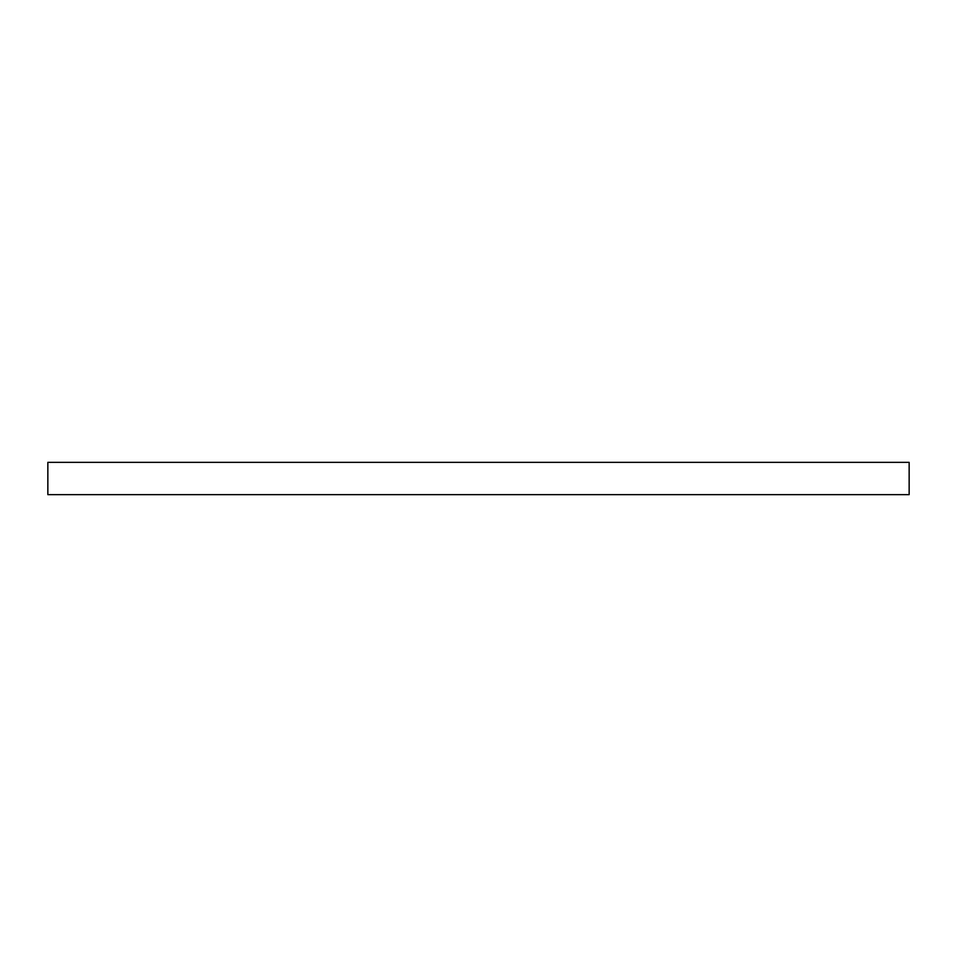 <?xml version="1.0" encoding="UTF-8"?>
<svg xmlns="http://www.w3.org/2000/svg" width="957" height="957" viewBox="0 0 957 957"><rect width="100%" height="100%" fill="white"/><g stroke="black" fill="none" stroke-linecap="round" stroke-linejoin="round"><path stroke-width="1.44" d="M47.85 462.351L909.15 462.351L909.15 494.649L47.85 494.649L47.85 462.351"/></g></svg>
